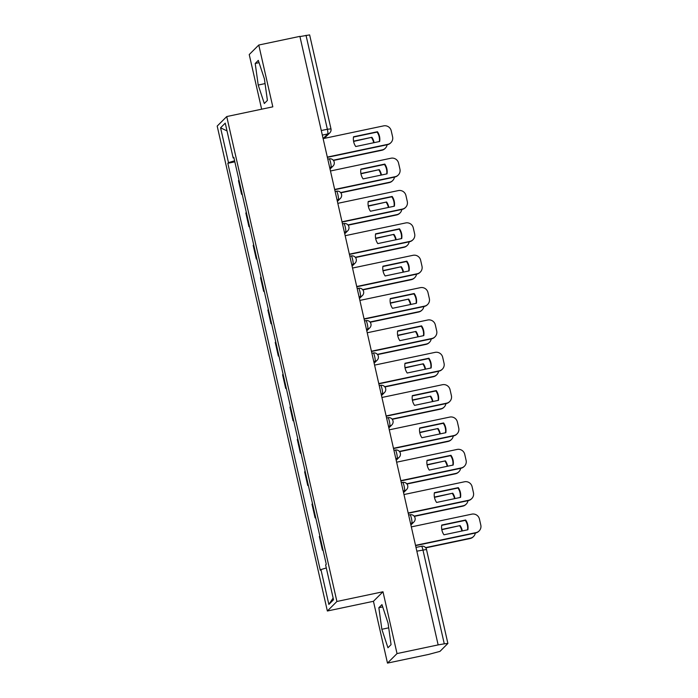 <?xml version="1.0" encoding="UTF-8"?>
<svg xmlns="http://www.w3.org/2000/svg" width="698" height="698" viewBox="0 0 698 698"><rect width="100%" height="100%" fill="white"/><g stroke="black" fill="none" stroke-linecap="round" stroke-linejoin="round"><path stroke-width="1.05" d="M387.486 663.1L397.031 653.572L438.143 644.9L299.887 36.366L258.775 45.03L272.813 106.838L226.737 116.557L217.191 126.085L327.362 611.003L373.439 601.292L387.486 663.1L428.607 654.427L439.976 651.374L447.889 643.443L444.277 643.826L422.927 549.876A4.275 0.663 -101.9 0 0 421.487 546.246A4.275 0.663 -101.9 0 0 421.426 546.281M258.775 45.03L249.23 54.557L261.645 109.193M397.031 653.572L382.984 591.764L336.907 601.475L226.737 116.557M438.143 644.9L444.277 643.826M299.939 36.575L309.633 34.9L330.974 128.86L327.362 129.252L306.021 35.293M242.189 194.175L241.587 194.306L238.48 180.616L238.995 180.101M241.587 194.306L242.101 193.791M246.342 212.462L245.836 212.969L248.942 226.658L249.456 226.152M249.544 226.536L248.942 226.658M253.697 244.815L253.182 245.33L256.297 259.019L256.803 258.504M256.89 258.888L256.297 259.019M261.043 277.176L260.537 277.682L263.643 291.371L264.158 290.857M264.245 291.249L263.643 291.371M268.398 309.528L267.884 310.034L270.999 323.724L271.505 323.218M271.592 323.602L270.999 323.724M275.745 341.88L275.239 342.395L278.345 356.085L278.86 355.57M278.947 355.954L278.345 356.085M283.1 374.241L282.585 374.747L285.7 388.437L286.206 387.931M286.293 388.315L285.7 388.437M290.447 406.594L289.94 407.109L293.047 420.798L293.561 420.283M293.649 420.667L293.047 420.798M297.802 438.955L297.287 439.461L300.402 453.15L300.908 452.644M300.995 453.028L300.402 453.15M305.148 471.307L304.642 471.813L307.748 485.503L308.263 484.997M308.35 485.38L307.748 485.503M312.503 503.659L311.989 504.174L315.103 517.864L315.609 517.349M315.697 517.733L315.103 517.864M319.85 536.02L319.344 536.526L322.45 550.216L322.965 549.71M323.052 550.094L322.45 550.216M234.607 160.784L228.49 162.643L220.568 127.804L225.245 123.136L233.167 157.975L233.952 157.905M333.147 598.046L328.854 604.424L333.531 599.756L325.617 564.918L326.271 564.263L233.813 157.329L233.167 157.975M328.854 604.424L320.94 569.585L326.306 567.954M228.49 162.643L227.836 163.297L320.286 570.231L320.94 569.585M327.362 611.003L336.907 601.475M267.404 100.416L264.402 78.848L258.304 60.386L255.206 63.474L258.208 85.043L264.298 103.505L267.404 100.416M373.439 601.292L382.984 591.764M391.055 644.655L388.053 623.096L381.954 604.625L378.857 607.722L381.85 629.282L387.948 647.753L391.055 644.655M234.842 161.823L227.836 163.297M220.568 127.804L227.016 130.91M265.066 83.594L258.208 85.043M259.063 62.663L255.206 63.474M388.716 627.834L381.85 629.282M382.713 606.911L378.857 607.722M353.476 137.078L377.095 132.097A13.358 13.131 -135 0 1 379.354 141.554M327.318 157.085L387.809 144.338A6.413 6.299 45 0 0 390.924 142.654L390.566 143.011A6.413 6.299 -135 0 1 387.442 144.695L327.379 157.355M377.461 131.739L353.528 136.782A13.358 13.131 -135 0 0 355.736 146.528L379.668 141.485A13.358 13.131 -135 0 0 377.461 131.739L377.095 132.097M390.924 142.654A6.413 6.299 45 0 0 392.59 136.808L391.229 130.788A6.413 6.299 45 0 0 383.612 125.876L323.122 138.632M353.546 141.162L371.894 137.297A13.358 13.131 45 0 1 374.084 142.662M333.251 160.217L382.242 149.887A6.413 6.299 45 0 0 387.111 144.765M353.598 141.432L371.894 137.297M373.674 142.75A13.358 13.131 45 0 0 371.528 137.654M385.357 148.203L384.999 148.569A6.413 6.299 -135 0 1 381.885 150.253L382.242 149.887M333.443 160.461L381.885 150.253M360.831 169.431L384.45 164.458A13.358 13.131 -135 0 1 386.709 173.907M334.674 189.446L395.155 176.69A6.413 6.299 45 0 0 398.279 175.006L397.912 175.364A6.413 6.299 -135 0 1 394.798 177.048L334.735 189.716M384.807 164.091L360.875 169.143A13.358 13.131 -135 0 0 363.091 178.889L387.024 173.846A13.358 13.131 -135 0 0 384.807 164.091L384.45 164.458M398.279 175.006A6.413 6.299 45 0 0 399.945 169.16L398.575 163.149A6.413 6.299 45 0 0 390.967 158.228L330.477 170.984M368.186 201.792L391.796 196.81A13.358 13.131 -135 0 1 394.056 206.268M342.02 221.798L402.51 209.051A6.413 6.299 45 0 0 405.625 207.358L405.268 207.725A6.413 6.299 -135 0 1 402.144 209.409L342.081 222.069M392.163 196.452L368.23 201.495A13.358 13.131 -135 0 0 370.437 211.241L394.37 206.198A13.358 13.131 -135 0 0 392.163 196.452L391.796 196.81M405.625 207.358A6.413 6.299 45 0 0 407.292 201.521L405.931 195.501A6.413 6.299 45 0 0 398.314 190.589L337.823 203.336M360.901 173.514L379.241 169.649A13.358 13.131 45 0 1 381.44 175.024M340.598 192.578L389.597 182.248A6.413 6.299 45 0 0 394.457 177.126M360.945 173.793L379.241 169.649M381.029 175.102A13.358 13.131 45 0 0 378.883 170.007M392.712 180.564L392.346 180.922A6.413 6.299 -135 0 1 389.231 182.606L389.597 182.248M340.799 192.823L389.231 182.606M368.247 205.875L386.596 202.001A13.358 13.131 45 0 1 388.786 207.376M347.953 224.931L396.944 214.6A6.413 6.299 45 0 0 401.812 209.479M368.3 206.146L386.596 202.001M388.376 207.463A13.358 13.131 45 0 0 386.23 202.368M400.059 212.916L399.701 213.283A6.413 6.299 -135 0 1 396.586 214.967L396.944 214.6M348.145 225.175L396.586 214.967M375.533 234.144L399.151 229.162A13.358 13.131 -135 0 1 401.411 238.62M349.375 254.159L409.857 241.403A6.413 6.299 45 0 0 412.98 239.719L412.614 240.077A6.413 6.299 -135 0 1 409.499 241.761L349.436 254.43M399.509 228.804L375.576 233.847A13.358 13.131 -135 0 0 377.793 243.602L401.725 238.55A13.358 13.131 -135 0 0 399.509 228.804L399.151 229.162M412.98 239.719A6.413 6.299 45 0 0 414.647 233.874L413.277 227.862A6.413 6.299 45 0 0 405.669 222.941L345.178 235.697M382.888 266.505L406.498 261.523A13.358 13.131 -135 0 1 408.758 270.972M356.722 286.512L417.212 273.756A6.413 6.299 45 0 0 420.327 272.072L419.969 272.438A6.413 6.299 -135 0 1 416.854 274.122L356.783 286.782M406.864 261.165L382.932 266.208A13.358 13.131 -135 0 0 385.148 275.954L409.08 270.911A13.358 13.131 -135 0 0 406.864 261.165L406.498 261.523M420.327 272.072A6.413 6.299 45 0 0 421.993 266.226L420.632 260.214A6.413 6.299 45 0 0 413.015 255.302L352.525 268.049M390.234 298.857L413.853 293.875A13.358 13.131 -135 0 1 416.113 303.333M364.077 318.864L424.567 306.117A6.413 6.299 45 0 0 427.682 304.433L427.316 304.79A6.413 6.299 -135 0 1 424.201 306.474L364.138 319.134M414.211 293.518L390.278 298.561A13.358 13.131 -135 0 0 392.494 308.307L416.427 303.264A13.358 13.131 -135 0 0 414.211 293.518L413.853 293.875M427.682 304.433A6.413 6.299 45 0 0 429.349 298.587L427.979 292.567A6.413 6.299 45 0 0 420.371 287.655L359.88 300.41M375.603 238.227L393.942 234.362A13.358 13.131 45 0 1 396.141 239.728M355.299 257.292L404.299 246.961A6.413 6.299 45 0 0 409.159 241.831M375.646 238.507L393.942 234.362M395.731 239.815A13.358 13.131 45 0 0 393.585 234.72M407.414 245.277L407.047 245.635A6.413 6.299 -135 0 1 403.933 247.319L404.299 246.961M355.5 257.527L403.933 247.319M382.949 270.588L401.298 266.715A13.358 13.131 45 0 1 403.488 272.089M362.655 289.644L411.646 279.313A6.413 6.299 45 0 0 416.514 274.192M383.001 270.859L401.298 266.715M403.078 272.176A13.358 13.131 45 0 0 400.931 267.081M414.76 277.63L414.403 277.987A6.413 6.299 -135 0 1 411.288 279.68L411.646 279.313M362.847 289.888L411.288 279.68M390.304 302.941L408.644 299.076A13.358 13.131 45 0 1 410.843 304.441M370.001 321.996L419.001 311.674A6.413 6.299 45 0 0 423.861 306.544M390.348 303.211L408.644 299.076M410.433 304.529A13.358 13.131 45 0 0 408.286 299.433M422.116 309.982L421.749 310.348A6.413 6.299 -135 0 1 418.634 312.032L419.001 311.674M370.202 322.24L418.634 312.032M397.59 331.21L421.199 326.236A13.358 13.131 -135 0 1 423.459 335.686M371.423 351.225L431.914 338.469A6.413 6.299 45 0 0 435.029 336.785L434.671 337.143A6.413 6.299 -135 0 1 431.556 338.835L371.484 351.495M421.566 325.87L397.633 330.922A13.358 13.131 -135 0 0 399.849 340.668L423.782 335.625A13.358 13.131 -135 0 0 421.566 325.87L421.199 326.236M435.029 336.785A6.413 6.299 45 0 0 436.695 330.939L435.334 324.928A6.413 6.299 45 0 0 427.717 320.007L367.235 332.763M397.651 335.293L415.999 331.428A13.358 13.131 45 0 1 418.189 336.802M377.356 354.357L426.347 344.027A6.413 6.299 45 0 0 431.216 338.905M397.703 335.572L415.999 331.428M417.779 336.89A13.358 13.131 45 0 0 415.633 331.794M429.462 342.343L429.104 342.701A6.413 6.299 -135 0 1 425.989 344.384L426.347 344.027M377.548 354.601L425.989 344.384M404.936 363.571L428.555 358.589A13.358 13.131 -135 0 1 430.814 368.047M378.778 383.577L439.269 370.83A6.413 6.299 45 0 0 442.384 369.137L442.017 369.504A6.413 6.299 -135 0 1 438.902 371.188L378.839 383.848M428.912 358.231L404.98 363.274A13.358 13.131 -135 0 0 407.196 373.02L431.128 367.977A13.358 13.131 -135 0 0 428.912 358.231L428.555 358.589M442.384 369.137A6.413 6.299 45 0 0 444.05 363.3L442.68 357.28A6.413 6.299 45 0 0 435.072 352.368L374.582 365.115M405.006 367.654L423.346 363.789A13.358 13.131 45 0 1 425.544 369.155M384.703 386.709L433.702 376.379A6.413 6.299 45 0 0 438.571 371.257M405.049 367.925L423.346 363.789M425.134 369.242A13.358 13.131 45 0 0 422.988 364.147M436.817 374.695L436.459 375.062A6.413 6.299 -135 0 1 433.336 376.746L433.702 376.379M384.903 386.954L433.336 376.746M412.291 395.923L435.901 390.95A13.358 13.131 -135 0 1 438.161 400.399M386.125 415.938L446.615 403.182A6.413 6.299 45 0 0 449.73 401.498L449.372 401.856A6.413 6.299 -135 0 1 446.258 403.54L386.186 416.209M436.267 390.583L412.335 395.626A13.358 13.131 -135 0 0 414.551 405.381L438.484 400.329A13.358 13.131 -135 0 0 436.267 390.583L435.901 390.95M449.73 401.498A6.413 6.299 45 0 0 451.405 395.653L450.036 389.641A6.413 6.299 45 0 0 442.419 384.72L381.937 397.476M412.352 400.006L430.701 396.141A13.358 13.131 45 0 1 432.891 401.507M392.058 419.07L441.049 408.74A6.413 6.299 45 0 0 445.917 403.61M412.405 400.286L430.701 396.141M432.481 401.594A13.358 13.131 45 0 0 430.343 396.499M444.172 407.056L443.806 407.414A6.413 6.299 -135 0 1 440.691 409.098L441.049 408.74M392.25 419.306L440.691 409.098M419.638 428.284L443.256 423.302A13.358 13.131 -135 0 1 445.516 432.751M393.48 448.291L453.97 435.535A6.413 6.299 45 0 0 457.085 433.851L456.719 434.217A6.413 6.299 -135 0 1 453.604 435.901L393.541 448.561M443.614 422.944L419.681 427.987A13.358 13.131 -135 0 0 421.897 437.733L445.83 432.69A13.358 13.131 -135 0 0 443.614 422.944L443.256 423.302M457.085 433.851A6.413 6.299 45 0 0 458.752 428.005L457.382 421.993A6.413 6.299 45 0 0 449.774 417.081L389.283 429.828M419.707 432.367L438.056 428.493A13.358 13.131 45 0 1 440.246 433.868M399.404 451.423L448.404 441.092A6.413 6.299 45 0 0 453.272 435.971M419.751 432.638L438.056 428.493M439.836 433.955A13.358 13.131 45 0 0 437.69 428.86M451.519 439.408L451.161 439.766A6.413 6.299 -135 0 1 448.037 441.459L448.404 441.092M399.605 451.667L448.037 441.459M426.993 460.636L450.603 455.654A13.358 13.131 -135 0 1 452.862 465.112M400.827 480.643L461.317 467.896A6.413 6.299 45 0 0 464.432 466.212L464.074 466.569A6.413 6.299 -135 0 1 460.959 468.253L400.888 480.922M450.969 455.297L427.036 460.34A13.358 13.131 -135 0 0 429.253 470.086L453.185 465.043A13.358 13.131 -135 0 0 450.969 455.297L450.603 455.654M464.432 466.212A6.413 6.299 45 0 0 466.107 460.366L464.737 454.346A6.413 6.299 45 0 0 457.129 449.433L396.639 462.189M427.054 464.72L445.403 460.855A13.358 13.131 45 0 1 447.593 466.22M406.76 483.775L455.75 473.453A6.413 6.299 45 0 0 460.619 468.323M427.106 464.99L445.403 460.855M447.182 466.308A13.358 13.131 45 0 0 445.045 461.212M458.874 471.769L458.507 472.127A6.413 6.299 -135 0 1 455.393 473.811L455.75 473.453M406.951 484.019L455.393 473.811M434.339 492.989L457.958 488.015A13.358 13.131 -135 0 1 460.218 497.465M408.182 513.004L468.672 500.248A6.413 6.299 45 0 0 471.787 498.564L471.42 498.922A6.413 6.299 -135 0 1 468.306 500.614L408.243 513.274M458.316 487.649L434.383 492.701A13.358 13.131 -135 0 0 436.599 502.447L460.532 497.404A13.358 13.131 -135 0 0 458.316 487.649L457.958 488.015M471.787 498.564A6.413 6.299 45 0 0 473.453 492.718L472.092 486.707A6.413 6.299 45 0 0 464.475 481.786L403.985 494.542M434.409 497.072L452.758 493.207A13.358 13.131 45 0 1 454.948 498.581M414.106 516.136L463.106 505.806A6.413 6.299 45 0 0 467.974 500.684M434.461 497.351L452.758 493.207M454.538 498.669A13.358 13.131 45 0 0 452.391 493.573M466.22 504.122L465.863 504.48A6.413 6.299 -135 0 1 462.739 506.163L463.106 505.806M414.307 516.38L462.739 506.163M441.694 525.35L465.304 520.368A13.358 13.131 -135 0 1 467.564 529.826M415.528 545.356L476.019 532.609A6.413 6.299 45 0 0 479.133 530.925L478.776 531.283A6.413 6.299 -135 0 1 475.661 532.967L415.589 545.627M465.671 520.01L441.738 525.053A13.358 13.131 -135 0 0 443.954 534.799L467.887 529.756A13.358 13.131 -135 0 0 465.671 520.01L465.304 520.368M479.133 530.925A6.413 6.299 45 0 0 480.809 525.079L479.439 519.059A6.413 6.299 45 0 0 471.831 514.147L411.34 526.894M441.755 529.433L460.104 525.568A13.358 13.131 45 0 1 462.303 530.934M425.597 547.616L470.452 538.158A6.413 6.299 45 0 0 475.321 533.036M441.808 529.703L460.104 525.568M461.884 531.021A13.358 13.131 45 0 0 459.746 525.926M473.576 536.474L473.209 536.841A6.413 6.299 -135 0 1 470.094 538.524L470.452 538.158M425.789 547.86L470.094 538.524M410.721 524.198L411.829 523.09A4.275 0.663 -101.9 0 0 411.445 518.387A4.275 0.663 -101.9 0 0 410.005 514.758A4.275 0.663 -101.9 0 0 409.944 514.792M403.374 491.846L404.482 490.738A4.275 0.663 -101.9 0 0 404.09 486.035A4.275 0.663 -101.9 0 0 402.659 482.405A4.275 0.663 -101.9 0 0 402.598 482.44M396.019 459.485L397.127 458.385A4.275 0.663 -101.9 0 0 396.743 453.674A4.275 0.663 -101.9 0 0 395.304 450.053A4.275 0.663 -101.9 0 0 395.243 450.088M388.673 427.132L389.781 426.024A4.275 0.663 -101.9 0 0 389.388 421.322A4.275 0.663 -101.9 0 0 387.957 417.692A4.275 0.663 -101.9 0 0 387.896 417.727M381.317 394.771L382.425 393.672A4.275 0.663 -101.9 0 0 382.042 388.969A4.275 0.663 -101.9 0 0 380.602 385.34A4.275 0.663 -101.9 0 0 380.541 385.375M373.971 362.419L375.079 361.311A4.275 0.663 -101.9 0 0 374.686 356.608A4.275 0.663 -101.9 0 0 373.247 352.979A4.275 0.663 -101.9 0 0 373.194 353.014M366.616 330.067L367.724 328.959A4.275 0.663 -101.9 0 0 367.34 324.256A4.275 0.663 -101.9 0 0 365.9 320.626A4.275 0.663 -101.9 0 0 365.839 320.661M359.269 297.706L360.377 296.606A4.275 0.663 -101.9 0 0 359.985 291.895A4.275 0.663 -101.9 0 0 358.545 288.274A4.275 0.663 -101.9 0 0 358.484 288.309M351.914 265.353L353.022 264.245A4.275 0.663 -101.9 0 0 352.638 259.543A4.275 0.663 -101.9 0 0 351.199 255.913A4.275 0.663 -101.9 0 0 351.138 255.948M344.568 232.992L345.667 231.893A4.275 0.663 -101.9 0 0 345.283 227.19A4.275 0.663 -101.9 0 0 343.844 223.561A4.275 0.663 -101.9 0 0 343.782 223.596M337.213 200.64L338.321 199.532A4.275 0.663 -101.9 0 0 337.937 194.829A4.275 0.663 -101.9 0 0 336.497 191.2A4.275 0.663 -101.9 0 0 336.436 191.235M329.866 168.288L330.965 167.18A4.275 0.663 -101.9 0 0 330.582 162.477A4.275 0.663 -101.9 0 0 329.142 158.847A4.275 0.663 -101.9 0 0 329.081 158.882M323.113 138.579L327.746 133.955A4.275 0.663 -101.9 0 0 327.362 129.252L321.281 130.526M322.319 135.098L327.746 133.955A4.275 4.205 -135 0 0 329.831 132.829A4.275 4.275 0 0 0 330.974 128.86L330.939 128.929A4.275 4.205 -135 0 1 329.831 132.829L324.256 138.387M410.537 523.369L411.829 523.09A4.275 4.205 45 0 0 413.905 521.973A4.275 4.275 0 0 0 410.005 514.758L408.644 515.045M403.182 491.008L404.482 490.738A4.275 4.205 45 0 0 406.559 489.612A4.275 4.275 0 0 0 402.659 482.405L401.298 482.693M395.836 458.656L397.127 458.385A4.275 4.205 45 0 0 399.204 457.26A4.275 4.275 0 0 0 395.304 450.053L393.942 450.341M388.481 426.295L389.781 426.024A4.275 4.205 45 0 0 391.857 424.899A4.275 4.275 0 0 0 387.957 417.692L386.596 417.98M381.134 393.942L382.425 393.672A4.275 4.205 45 0 0 384.502 392.546A4.275 4.275 0 0 0 380.602 385.34L379.241 385.628M373.779 361.59L375.079 361.311A4.275 4.205 45 0 0 377.156 360.194A4.275 4.275 0 0 0 373.247 352.979L371.886 353.267M366.433 329.229L367.724 328.959A4.275 4.205 45 0 0 369.8 327.833A4.275 4.275 0 0 0 365.9 320.626L364.539 320.914M359.077 296.877L360.377 296.606A4.275 4.205 45 0 0 362.454 295.481A4.275 4.275 0 0 0 358.545 288.274L357.184 288.562M351.722 264.516L353.022 264.245A4.275 4.205 45 0 0 355.099 263.12A4.275 4.275 0 0 0 351.199 255.913L349.838 256.201M344.376 232.164L345.667 231.893A4.275 4.205 45 0 0 347.752 230.768A4.275 4.275 0 0 0 343.844 223.561L342.482 223.849M337.021 199.811L338.321 199.532A4.275 4.205 45 0 0 340.397 198.415A4.275 4.275 0 0 0 336.497 191.2L335.136 191.488M329.674 167.45L330.965 167.18A4.275 4.205 45 0 0 333.051 166.054A4.275 4.275 0 0 0 329.142 158.847L327.781 159.135M416.846 551.158L426.539 549.483A4.275 4.275 0 0 0 421.487 546.246L415.999 547.407M426.504 549.562L447.889 643.443M330.041 169.056L333.051 166.054M337.387 201.417L340.397 198.415M344.742 233.769L347.752 230.768M352.089 266.13L355.099 263.12M359.444 298.482L362.454 295.481M366.79 330.835L369.8 327.833M374.145 363.196L377.156 360.194M381.492 395.548L384.502 392.546M388.847 427.909L391.857 424.899M396.202 460.261L399.204 457.26M403.549 492.614L406.559 489.612M410.904 524.975L413.905 521.973"/></g></svg>
